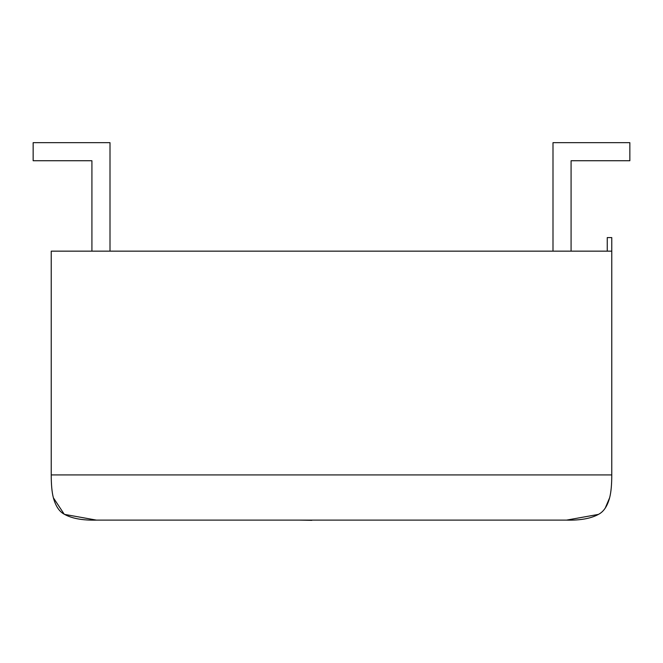 <?xml version="1.0" encoding="UTF-8"?>
<svg xmlns="http://www.w3.org/2000/svg" width="663" height="663" viewBox="0 0 663 663"><rect width="100%" height="100%" fill="white"/><g stroke="black" fill="none" stroke-linecap="round" stroke-linejoin="round"><path stroke-width="0.99" d="M611.767 251.153L51.233 251.153L51.233 474.915L611.767 474.915L611.767 237.586L607.25 237.586L607.25 251.153M598.474 514.389L566.567 520.115L96.433 520.115C82.477 520.438 71.745 518.466 64.236 514.206C59.256 511.554 55.626 506.068 53.363 497.756C51.946 492.327 51.233 484.719 51.233 474.915M609.637 497.756L605.236 508.09M566.567 520.115C580.473 520.438 591.205 518.466 598.764 514.206C603.769 511.554 607.391 506.068 609.637 497.756C611.054 492.327 611.767 484.719 611.767 474.915M53.372 497.78L64.212 514.198M64.518 514.389L96.433 520.115M571.083 251.153L571.083 160.736L629.85 160.736L629.85 142.661L553 142.661L553 251.153M91.917 251.153L91.917 160.736L33.15 160.736L33.15 142.661L110 142.661L110 251.153M311.867 520.115L363.349 520.115M311.867 520.339L299.552 520.115"/></g></svg>
